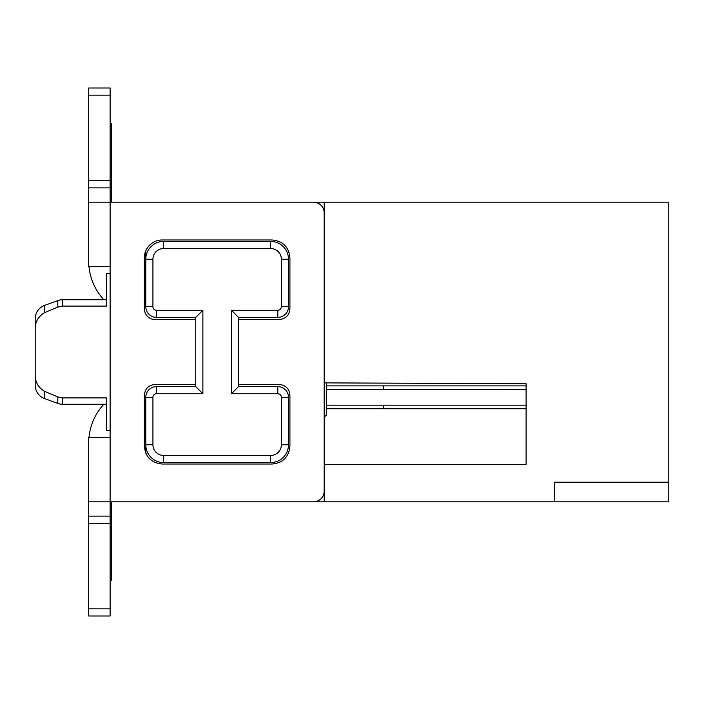 <?xml version="1.0" encoding="UTF-8"?>
<svg xmlns="http://www.w3.org/2000/svg" width="704" height="704" viewBox="0 0 704 704"><rect width="100%" height="100%" fill="white"/><g stroke="black" fill="none" stroke-linecap="round" stroke-linejoin="round"><path stroke-width="1.06" d="M145.798 202.162L668.8 202.162L668.8 501.838L554.638 501.838L554.638 482.214L668.8 482.214M324.174 382.87L526.099 383.75L526.099 464.376L324.174 464.376L324.174 417.287L326.313 415.149L324.174 417.287L326.313 415.149L326.313 382.879L526.099 383.75L526.099 385.889L383.398 385.889L383.398 389.462L526.099 389.462M324.174 202.162L324.174 501.838L554.638 501.838M324.174 501.838L145.798 501.838M526.099 464.376L526.099 408.725L326.313 408.725M145.798 250.826L145.798 306.689A10.701 10.701 0 0 0 156.499 317.398L195.738 317.398L195.738 386.602L156.499 386.602A10.701 10.701 0 0 0 145.798 397.311L145.798 453.174L145.798 430.487L144.364 430.487L145.798 430.487M145.798 273.513L144.364 273.513M110.123 273.513L106.55 273.513L106.55 306.09L62.691 306.09L57.807 307.067L44.59 312.664C38.042 316.518 34.918 322.344 35.2 330.15L35.2 373.85C34.918 381.656 38.042 387.482 44.59 391.336L57.807 396.933L57.807 403.401A14.274 14.274 0 0 0 62.691 404.263L106.55 404.263M110.123 430.487L106.55 430.487L106.55 397.91L62.691 397.91L57.807 396.933M35.2 356.664L35.2 318.815A14.274 14.274 0 0 1 44.59 305.404L57.807 300.599A14.274 14.274 0 0 1 62.691 299.737L106.55 299.737M35.2 318.815L35.2 347.336M35.2 381.955L35.2 385.185A14.274 14.274 0 0 0 44.59 398.596A14.274 14.274 0 0 1 35.2 385.185L35.2 373.85M44.59 391.336L44.59 398.596L57.807 403.401A14.274 14.274 0 0 0 62.691 404.263L103.84 404.263A57.077 57.077 0 0 0 88.968 437.624M326.313 385.889L383.398 385.889M111.549 202.162L111.549 123.675L110.123 123.675M103.84 299.737A57.077 57.077 0 0 1 88.968 266.376M88.713 442.974L88.713 501.838L313.474 501.838A10.701 10.701 0 0 0 324.174 491.137L324.174 212.863A10.701 10.701 0 0 0 313.474 202.162L110.123 202.162L110.123 608.863L88.713 608.863L88.713 616L110.123 616L110.123 608.863M111.549 501.838L111.549 580.325L110.123 580.325M238.55 317.398L231.414 310.262L231.414 393.738L277.798 393.738L277.798 386.602L238.55 386.602L238.55 317.398L277.798 317.398L238.55 317.398L238.55 319.537L279.224 319.537C285.692 318.921 289.265 315.348 289.925 308.836L289.925 257.814C288.895 247.034 282.946 241.085 272.087 239.976L162.202 239.976A17.838 17.838 0 0 0 144.364 257.814L144.364 308.836A10.701 10.701 0 0 0 155.074 319.537L195.738 319.537M277.798 386.602A10.701 10.701 0 0 1 288.499 397.311L288.499 444.761L288.499 397.311L281.362 397.311A3.564 3.564 0 0 0 277.798 393.738M271.207 462.59A17.838 17.838 0 0 0 288.499 444.761A17.838 17.838 0 0 1 270.662 462.598L163.636 462.598A17.838 17.838 0 0 1 145.798 444.761L152.926 444.761L152.926 397.311A3.564 3.564 0 0 1 156.499 393.738L156.499 386.602M202.875 310.262L195.738 317.398L156.499 317.398A10.701 10.701 0 0 1 145.798 306.689L152.926 306.689A3.564 3.564 0 0 0 156.499 310.262L202.875 310.262L202.875 393.738L195.738 386.602M152.926 259.239A10.701 10.701 0 0 1 163.636 248.538L270.662 248.538L270.662 241.402A17.838 17.838 0 0 1 288.499 259.239A17.838 17.838 0 0 0 270.662 241.402L163.636 241.402A17.838 17.838 0 0 0 145.798 259.239L152.926 259.239L152.926 306.689M288.499 306.689L288.499 259.239L288.499 306.689A10.701 10.701 0 0 1 277.798 317.398A10.701 10.701 0 0 0 288.499 306.689L281.362 306.689L281.362 259.239L288.499 259.239M231.414 393.738L238.55 386.602L238.55 384.463L279.224 384.463C285.736 385.132 289.309 388.696 289.925 395.164L289.925 446.186C288.816 457.046 282.876 462.994 272.087 464.024L162.202 464.024C151.342 462.915 145.402 456.966 144.364 446.186L144.364 430.487M152.926 444.761A10.701 10.701 0 0 0 163.636 455.462L270.662 455.462A10.701 10.701 0 0 0 281.362 444.761L281.362 397.311M202.875 393.738L156.499 393.738M270.662 248.538A10.701 10.701 0 0 1 281.362 259.239M281.362 306.689A3.564 3.564 0 0 1 277.798 310.262L277.798 317.398M231.414 310.262L277.798 310.262M145.455 452.32L144.364 446.186L144.364 395.164C145.033 388.652 148.597 385.079 155.074 384.463L195.738 384.463M88.713 180.761L110.123 180.761L110.123 88L88.713 88L110.123 88L88.713 88L88.713 187.889L110.123 187.889L110.123 202.162L88.713 202.162L88.713 187.889M271.207 462.598L270.697 462.598M88.713 202.162L88.713 266.376L110.123 266.376M88.713 608.863L88.713 437.624L110.123 437.624M110.123 180.761L110.123 187.889M88.713 516.111L110.123 516.111M62.691 299.737L62.691 306.09M57.807 300.599L57.807 307.067M44.59 305.404L44.59 312.664M62.691 397.91L62.691 404.263M326.313 389.462L383.398 389.462M326.313 405.161L383.398 405.161L383.398 408.725M526.099 405.161L383.398 405.161M281.362 444.761L288.499 444.761M270.662 455.462L270.662 462.598M163.636 455.462L163.636 462.598M152.926 397.311L145.798 397.311M156.499 310.262L156.499 317.398M163.636 248.538L163.636 241.402M110.123 523.239L88.713 523.239M88.713 95.137L110.123 95.137M44.59 398.596L57.807 403.401"/></g></svg>
